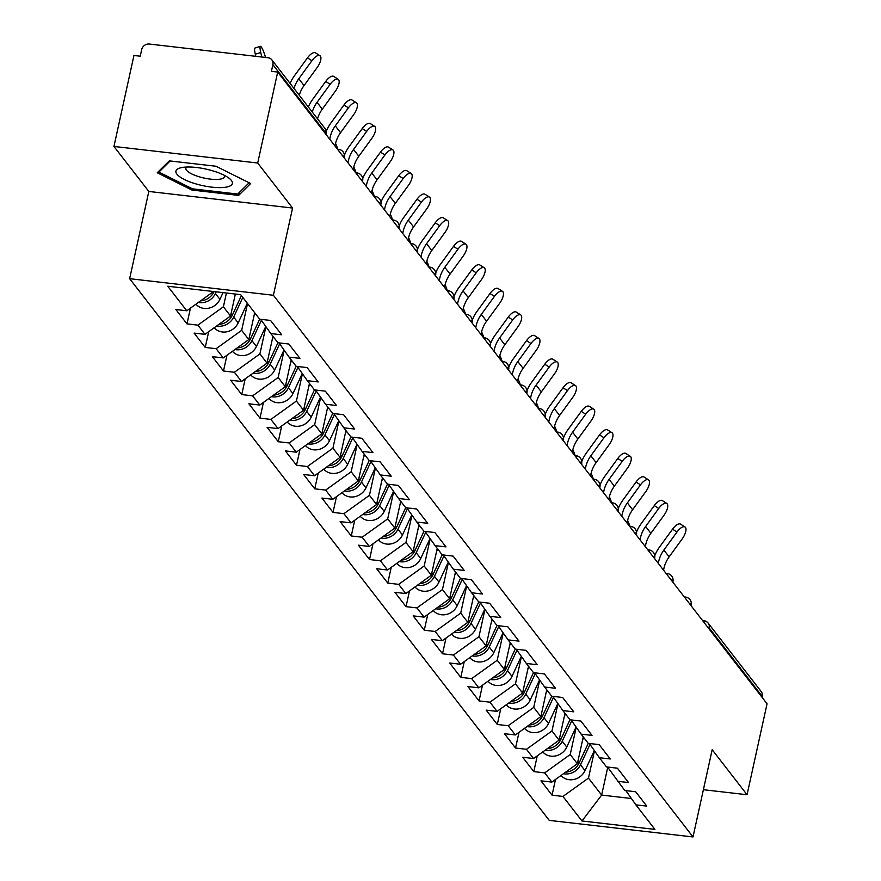 <?xml version="1.0" encoding="UTF-8"?>
<svg xmlns="http://www.w3.org/2000/svg" width="881" height="881" viewBox="0 0 881 881"><rect width="100%" height="100%" fill="white"/><g stroke="black" fill="none" stroke-linecap="round" stroke-linejoin="round"><path stroke-width="1.32" d="M129.639 278.682L549.248 820.376L693.006 836.95L273.396 295.267L129.639 278.682L148.823 191.452L292.569 208.037L257.704 163.018L113.946 146.444L148.823 191.452M113.946 146.444L133.945 55.481L140.233 56.197L141.698 49.556A6.674 6.024 -37.8 0 1 149.352 44.05L267.956 57.728A6.674 6.024 -37.8 0 1 271.866 59.875L324.869 128.307A6.674 6.024 -37.8 0 1 325.882 133.108L272.879 64.687L271.414 71.328L277.702 72.055L257.704 163.018M607.747 767.307L601.646 795.08L581.978 820.982L654.902 829.395L635.884 804.849L646.775 806.104L635.664 791.755L624.772 790.499L607.571 767.054M581.978 820.982L562.959 796.435L552.057 795.18L555.526 779.443M583.266 736.912L577.363 763.728L551.847 782.086L540.945 780.83L552.057 795.18M551.847 782.086L544.7 772.868L533.809 771.613L537.267 755.876M565.007 713.346L559.105 740.172L533.589 758.519L522.686 757.264L533.809 771.613M533.589 758.519L526.453 749.302L515.55 748.046L519.019 732.309M546.749 689.779L540.857 716.605L515.33 734.952L504.439 733.697L515.55 748.046M515.33 734.952L508.194 725.735L497.302 724.479L500.76 708.742M528.501 666.223L522.598 693.039L497.082 711.385L486.18 710.13L497.302 724.479M497.082 711.385L489.946 702.179L479.044 700.924L482.502 685.176M510.242 642.656L504.35 669.472L478.824 687.83L467.932 686.563L479.044 700.924M478.824 687.83L471.687 678.612L460.796 677.357L464.254 661.609M491.994 619.09L486.092 645.905L460.576 664.263L449.673 663.008L460.796 677.357M460.576 664.263L453.429 655.046L442.537 653.79L445.995 638.053M473.736 595.523L467.844 622.349L442.317 640.696L431.426 639.441L442.537 653.79M442.317 640.696L435.181 631.479L424.279 630.223L427.748 614.486M455.477 571.956L449.585 598.783L424.058 617.129L413.167 615.874L424.279 630.223M424.058 617.129L416.922 607.912L406.031 606.657L409.489 590.92M437.229 548.389L431.327 575.216L405.811 593.563L394.908 592.307L406.031 606.657M405.811 593.563L398.675 584.356L387.772 583.09L391.241 567.353M418.971 524.834L413.079 551.649L387.552 569.996L376.661 568.741L387.772 583.09M387.552 569.996L380.416 560.79L369.524 559.534L372.982 543.786M400.723 501.267L394.82 528.082L369.304 546.44L358.402 545.185L369.524 559.534M369.304 546.44L362.168 537.223L351.266 535.967L354.724 520.231M382.464 477.7L376.572 504.516L351.045 522.874L340.154 521.618L351.266 535.967M351.045 522.874L343.909 513.656L333.018 512.401L336.476 496.664M364.216 454.133L358.314 480.96L332.798 499.307L321.895 498.051L333.018 512.401M332.798 499.307L325.651 490.089L314.759 488.834L318.217 473.097M345.958 430.567L340.066 457.393L314.539 475.74L303.648 474.485L314.759 488.834M314.539 475.74L307.403 466.523L296.501 465.267L299.969 449.53M327.699 407.011L321.807 433.826L296.28 452.173L285.389 450.918L296.501 465.267M296.28 452.173L289.144 442.967L278.253 441.711L281.711 425.964M309.451 383.444L303.549 410.26L278.033 428.618L267.13 427.351L278.253 441.711M278.033 428.618L270.896 419.4L259.994 418.145L263.452 402.397M291.193 359.877L285.301 386.693L259.774 405.051L248.883 403.795L259.994 418.145M259.774 405.051L252.638 395.833L241.746 394.578L245.204 378.841M272.945 336.311L267.042 363.126L241.526 381.484L230.624 380.229L241.746 394.578M241.526 381.484L234.39 372.267L223.488 371.011L226.946 355.274M254.686 312.744L248.794 339.57L223.267 357.917L212.376 356.662L223.488 371.011M223.267 357.917L216.131 348.7L205.229 347.444L208.698 331.708M235.359 294.045L230.536 316.004L205.02 334.351L194.117 333.095L205.229 347.444M205.02 334.351L197.873 325.144L186.981 323.878L190.439 308.141M212.508 291.402L212.277 292.437L186.761 310.784L175.859 309.528L186.981 323.878M186.761 310.784L167.742 286.237L240.667 294.65L259.686 319.197L270.577 320.453L281.7 334.802L270.797 333.547L277.944 342.764L288.836 344.019L299.947 358.369L289.056 357.113L296.192 366.331L307.095 367.586L318.206 381.936L307.315 380.68L314.451 389.898L325.342 391.153L336.465 405.502L325.563 404.247L332.699 413.453L343.601 414.72L354.713 429.069L343.821 427.814L350.957 437.02L361.849 438.275L372.971 452.625L362.069 451.369L369.205 460.587L380.107 461.842L391.219 476.192L380.328 474.936L387.464 484.154L398.355 485.409L409.478 499.758L398.575 498.503L405.723 507.72L416.614 508.976L427.726 523.325L416.834 522.07L423.97 531.287L434.873 532.542L445.984 546.892L435.093 545.636L442.229 554.843L453.12 556.098L464.243 570.459L453.341 569.192L460.477 578.41L471.379 579.665L482.491 594.014L471.599 592.759L478.735 601.976L489.627 603.232L500.749 617.581L489.847 616.326L496.983 625.543L507.885 626.798L518.997 641.148L508.106 639.892L515.242 649.11L526.144 650.365L537.256 664.715L526.353 663.459L533.501 672.666L544.392 673.932L555.515 688.281L544.612 687.026L551.748 696.232L562.651 697.488L573.762 711.837L562.871 710.582L570.007 719.799L580.898 721.054L592.021 735.404L581.119 734.148L588.255 743.366L599.157 744.621L610.269 758.97L599.377 757.715L606.513 766.933L617.405 768.188L628.527 782.537L617.625 781.282M576.229 727.221L570.227 754.521L577.363 763.728M570.227 754.521L544.7 772.868M557.97 703.666L551.969 730.955L559.105 740.172M551.969 730.955L526.453 749.302M599.377 757.715L589.323 743.487M539.723 680.099L533.721 707.388L540.857 716.605M533.721 707.388L508.194 725.735M581.119 734.148L571.064 719.92M521.464 656.532L515.462 683.821L522.598 693.039M515.462 683.821L489.946 702.179M562.871 710.582L552.805 696.353M503.205 632.965L497.214 660.254L504.35 669.472M497.214 660.254L471.687 678.612M544.612 687.026L534.558 672.798M484.957 609.399L478.956 636.699L486.092 645.905M478.956 636.699L453.429 655.046M526.353 663.459L516.299 649.231M466.699 585.843L460.697 613.132L467.844 622.349M460.697 613.132L435.181 631.479M508.106 639.892L498.051 625.664M448.451 562.276L442.449 589.565L449.585 598.783M442.449 589.565L416.922 607.912M489.847 616.326L479.793 602.097M430.192 538.709L424.19 565.998L431.327 575.216M424.19 565.998L398.675 584.356M471.599 592.759L461.534 578.531M411.945 515.143L405.943 542.432L413.079 551.649M405.943 542.432L380.416 560.79M453.341 569.192L443.286 554.964M393.686 491.576L387.684 518.865L394.82 528.082M387.684 518.865L362.168 537.223M435.093 545.636L425.027 531.408M375.427 468.009L369.436 495.309L376.572 504.516M369.436 495.309L343.909 513.656M416.834 522.07L406.78 507.841M357.179 444.453L351.178 471.742L358.314 480.96M351.178 471.742L325.651 490.089M398.575 498.503L388.521 484.275M338.921 420.887L332.919 448.176L340.066 457.393M332.919 448.176L307.403 466.523M380.328 474.936L370.273 460.708M320.673 397.32L314.671 424.609L321.807 433.826M314.671 424.609L289.144 442.967M362.069 451.369L352.015 437.141M302.414 373.753L296.412 401.042L303.549 410.26M296.412 401.042L270.896 419.4M343.821 427.814L333.756 413.574M284.156 350.186L278.165 377.486L285.301 386.693M278.165 377.486L252.638 395.833M325.563 404.247L315.508 390.019M265.908 326.62L259.906 353.92L267.042 363.126M259.906 353.92L234.39 372.267M307.315 380.68L297.249 366.452M247.55 303.527L241.647 330.353L248.794 339.57M241.647 330.353L216.131 348.7M289.056 357.113L279.002 342.885M226.428 293.01L223.4 306.786L230.536 316.004M223.4 306.786L197.873 325.144M270.797 333.547L260.743 319.318M272.879 64.687A6.674 6.024 -37.8 0 0 271.866 59.875M211.385 291.27L212.277 292.437M703.39 789.706L747.055 794.739L767.054 703.776L277.702 72.055M702.542 620.488L703.699 620.62A6.674 2.103 96.6 0 1 704.304 621.017A6.674 6.024 142.2 0 1 708.203 623.164L761.217 691.596A6.674 6.024 142.2 0 1 762.23 696.397L762.032 697.289M747.055 794.739L712.178 749.72L693.006 836.95M292.569 208.037L273.396 295.267M594.477 750.788L588.475 778.088L601.646 795.08L631.402 798.505M588.475 778.088L562.959 796.435M635.884 804.849L625.829 790.62M250.667 183.534L216.021 166.256L169.317 160.871L157.259 172.764L191.904 190.032L238.608 195.417L250.667 183.534M239.236 192.543L238.608 195.417M192.201 188.699L191.904 190.032M290.102 83.42A35.57 32.112 142.2 0 1 294.342 75.92L307.458 57.882A9.999 4.097 -57.4 0 1 315.486 52.849L319.924 55.69A9.999 4.097 122.6 0 0 311.907 60.723L298.78 78.761A29.789 26.904 -37.8 0 0 294.023 88.485M299.287 95.28A29.789 26.904 -37.8 0 1 304.044 85.556L317.171 67.518A9.999 4.097 122.6 0 0 319.924 55.69M265.533 57.452A9.999 1.641 72.6 0 0 260.391 46.341A9.999 1.641 72.6 0 0 260.743 52.486L255.303 54.193A9.999 1.641 -107.4 0 1 254.95 48.048L260.391 46.341M198.423 302.403A14.669 13.248 -37.8 0 0 215.416 293.516L216.208 291.831M195.934 304.187A14.669 13.248 -37.8 0 0 219.931 299.342L223.047 292.624M200.582 300.85A14.669 13.248 -37.8 0 0 214.017 291.71L214.072 291.589M261.811 57.023L260.743 52.486M255.303 54.193L255.798 56.329M231.384 180.451A28.897 8.425 -167.6 0 0 229.071 178.237A28.897 8.425 -167.6 0 0 181.134 167.698A28.897 8.425 -167.6 0 0 176.905 174.174A28.897 8.425 -167.6 0 0 211.748 187.135A28.897 8.425 -167.6 0 0 231.384 180.451M186.607 167.049A19.789 5.771 -167.6 0 0 185.902 168.15A19.789 5.771 -167.6 0 0 186.574 170.242A19.789 5.771 -167.6 0 0 207.233 178.667A19.789 5.771 -167.6 0 0 224.545 176.652A19.789 5.771 -167.6 0 0 224.369 175.341M249.147 182.774L237.705 194.051L192.465 188.831L158.899 172.092L170.176 160.97M159.164 170.881L158.899 172.092M308.35 106.986A35.57 32.112 142.2 0 1 312.59 99.487L325.717 81.437A9.999 4.097 -57.4 0 1 333.745 76.416L338.183 79.257A9.999 4.097 122.6 0 0 330.155 84.29L317.039 102.328A29.789 26.904 -37.8 0 0 312.281 112.052M317.545 118.847A29.789 26.904 -37.8 0 1 322.303 109.123L335.419 91.084A9.999 4.097 122.6 0 0 338.183 79.257M335.011 146.037A29.789 26.904 -37.8 0 1 335.375 144.099A29.789 26.904 -37.8 0 1 340.551 132.69L353.677 114.651A9.999 4.097 122.6 0 0 356.442 102.824A9.999 4.097 122.6 0 0 348.413 107.845L335.287 125.895A29.789 26.904 -37.8 0 0 330.111 137.304A29.789 26.904 -37.8 0 0 329.747 139.242M326.212 131.533A35.57 32.112 142.2 0 1 330.849 123.054L343.964 105.004A9.999 4.097 -57.4 0 1 351.993 99.982L356.442 102.824M353.27 169.604A29.789 26.904 -37.8 0 1 353.622 167.665A29.789 26.904 -37.8 0 1 358.809 156.256L371.936 138.207A9.999 4.097 122.6 0 0 374.689 126.39A9.999 4.097 122.6 0 0 366.661 131.412L353.545 149.462A29.789 26.904 -37.8 0 0 348.358 160.871A29.789 26.904 -37.8 0 0 348.006 162.809M344.46 155.1A35.57 32.112 142.2 0 1 349.096 146.609L362.223 128.571A9.999 4.097 -57.4 0 1 370.251 123.538L374.689 126.39M371.518 193.17A29.789 26.904 -37.8 0 1 371.881 191.232A29.789 26.904 -37.8 0 1 377.068 179.823L390.184 161.774A9.999 4.097 122.6 0 0 392.948 149.946A9.999 4.097 122.6 0 0 384.92 154.979L371.793 173.017A29.789 26.904 -37.8 0 0 366.617 184.437A29.789 26.904 -37.8 0 0 366.254 186.376M362.719 178.656A35.57 32.112 142.2 0 1 367.355 170.176L380.482 152.138A9.999 4.097 -57.4 0 1 388.499 147.105L392.948 149.946M389.776 216.737A29.789 26.904 -37.8 0 1 390.129 214.799A29.789 26.904 -37.8 0 1 395.316 203.379L408.443 185.34A9.999 4.097 122.6 0 0 411.196 173.513A9.999 4.097 122.6 0 0 403.179 178.546L390.052 196.584A29.789 26.904 -37.8 0 0 384.865 208.004A29.789 26.904 -37.8 0 0 384.512 209.942M380.977 202.223A35.57 32.112 142.2 0 1 385.614 193.743L398.73 175.704A9.999 4.097 -57.4 0 1 406.758 170.672L411.196 173.513M216.671 325.97A14.669 13.248 -37.8 0 0 233.674 317.083L242.815 297.426M214.193 327.754A14.669 13.248 -37.8 0 0 238.178 322.898L247.319 303.24M218.829 324.417A14.669 13.248 -37.8 0 0 232.276 315.277L241.416 295.609M234.93 349.537A14.669 13.248 -37.8 0 0 251.933 340.65L261.415 320.266M232.441 351.321A14.669 13.248 -37.8 0 0 256.437 346.464L265.754 326.411M237.088 347.984A14.669 13.248 -37.8 0 0 250.523 338.844L259.664 319.175M254.003 315.861L255.16 313.361M253.188 373.104A14.669 13.248 -37.8 0 0 270.181 364.216L279.662 343.832M250.7 374.888A14.669 13.248 -37.8 0 0 274.685 370.031L284.012 349.977M255.336 371.551A14.669 13.248 -37.8 0 0 268.782 362.399L277.922 342.742M272.262 339.416L273.418 336.927M337.819 149.23A9.999 1.641 72.6 0 0 335.54 143.372M271.436 396.659A14.669 13.248 -37.8 0 0 288.439 387.783L297.921 367.388M268.958 398.443A14.669 13.248 -37.8 0 0 292.944 393.598L302.271 373.544M273.595 395.117A14.669 13.248 -37.8 0 0 287.03 385.966L296.181 366.309M290.51 362.983L291.677 360.494M356.067 172.797A9.999 1.641 72.6 0 0 353.799 166.938M289.695 420.226A14.669 13.248 -37.8 0 0 306.687 411.35L316.169 390.955M287.206 422.01A14.669 13.248 -37.8 0 0 311.191 417.165L320.519 397.111M291.842 418.673A14.669 13.248 -37.8 0 0 305.289 409.533L314.429 389.876M308.768 386.55L309.925 384.061M408.035 240.304A29.789 26.904 -37.8 0 1 408.388 238.366A29.789 26.904 -37.8 0 1 413.574 226.946L426.69 208.907A9.999 4.097 122.6 0 0 429.454 197.08A9.999 4.097 122.6 0 0 421.426 202.112L408.31 220.151A29.789 26.904 -37.8 0 0 403.124 231.56A29.789 26.904 -37.8 0 0 402.76 233.498M399.225 225.789A35.57 32.112 142.2 0 1 403.861 217.31L416.988 199.26A9.999 4.097 -57.4 0 1 425.005 194.238L429.454 197.08M374.326 196.364A9.999 1.641 72.6 0 0 372.046 190.505M307.943 443.793A14.669 13.248 -37.8 0 0 324.946 434.906L334.428 414.522M305.465 445.577A14.669 13.248 -37.8 0 0 329.45 440.731L338.778 420.678M310.101 442.24A14.669 13.248 -37.8 0 0 323.536 433.1L332.688 413.431M327.016 410.117L328.184 407.617M426.283 263.871A29.789 26.904 -37.8 0 1 426.646 261.921A29.789 26.904 -37.8 0 1 431.822 250.512L444.949 232.474A9.999 4.097 122.6 0 0 447.702 220.646A9.999 4.097 122.6 0 0 439.685 225.668L426.558 243.718A29.789 26.904 -37.8 0 0 421.371 255.127A29.789 26.904 -37.8 0 0 421.019 257.065M417.484 249.356A35.57 32.112 142.2 0 1 422.12 240.876L435.236 222.827A9.999 4.097 -57.4 0 1 443.264 217.805L447.702 220.646M392.585 219.931A9.999 1.641 72.6 0 0 390.305 214.072M326.201 467.359A14.669 13.248 -37.8 0 0 343.205 458.472L352.675 438.088M323.712 469.144A14.669 13.248 -37.8 0 0 347.709 464.287L357.025 444.244M328.36 465.807A14.669 13.248 -37.8 0 0 341.795 456.666L350.935 436.998M345.275 433.683L346.431 431.183M444.542 287.426A29.789 26.904 -37.8 0 1 444.894 285.488A29.789 26.904 -37.8 0 1 450.081 274.079L463.208 256.041A9.999 4.097 122.6 0 0 465.961 244.213A9.999 4.097 122.6 0 0 457.933 249.235L444.817 267.284A29.789 26.904 -37.8 0 0 439.63 278.693A29.789 26.904 -37.8 0 0 439.278 280.632M435.732 272.923A35.57 32.112 142.2 0 1 440.368 264.443L453.495 246.394A9.999 4.097 -57.4 0 1 461.523 241.372L465.961 244.213M410.832 243.497A9.999 1.641 72.6 0 0 408.553 237.628M344.449 490.926A14.669 13.248 -37.8 0 0 361.452 482.039L370.934 461.655M341.971 492.71A14.669 13.248 -37.8 0 0 365.956 487.854L375.284 467.8M346.607 489.373A14.669 13.248 -37.8 0 0 360.054 480.222L369.194 460.565M363.523 457.25L364.69 454.75M462.789 310.993A29.789 26.904 -37.8 0 1 463.153 309.055A29.789 26.904 -37.8 0 1 468.329 297.646L481.455 279.596A9.999 4.097 122.6 0 0 484.22 267.78A9.999 4.097 122.6 0 0 476.192 272.802L463.065 290.84A29.789 26.904 -37.8 0 0 457.889 302.26A29.789 26.904 -37.8 0 0 457.525 304.198M453.99 296.49A35.57 32.112 142.2 0 1 458.627 287.999L471.753 269.96A9.999 4.097 -57.4 0 1 479.771 264.928L484.22 267.78M429.091 267.064A9.999 1.641 72.6 0 0 426.811 261.194M362.708 514.482A14.669 13.248 -37.8 0 0 379.711 505.606L389.193 485.222M360.23 516.277A14.669 13.248 -37.8 0 0 384.215 511.421L393.543 491.367M364.866 512.94A14.669 13.248 -37.8 0 0 378.301 503.789L387.442 484.132M381.781 480.806L382.938 478.317M481.048 334.56A29.789 26.904 -37.8 0 1 481.4 332.622A29.789 26.904 -37.8 0 1 486.587 321.213L499.714 303.163A9.999 4.097 122.6 0 0 502.467 291.336A9.999 4.097 122.6 0 0 494.45 296.368L481.323 314.407A29.789 26.904 -37.8 0 0 476.136 325.827A29.789 26.904 -37.8 0 0 475.784 327.765M472.249 320.045A35.57 32.112 142.2 0 1 476.874 311.566L490.001 293.527A9.999 4.097 -57.4 0 1 498.029 288.494L502.467 291.336M447.339 290.62A9.999 1.641 72.6 0 0 445.07 284.761M380.966 538.049A14.669 13.248 -37.8 0 0 397.959 529.173L407.44 508.778M378.478 539.833A14.669 13.248 -37.8 0 0 402.463 534.987L411.79 514.933M383.114 536.507A14.669 13.248 -37.8 0 0 396.56 527.356L405.7 507.698M400.04 504.373L401.196 501.884M499.296 358.127A29.789 26.904 -37.8 0 1 499.659 356.188A29.789 26.904 -37.8 0 1 504.846 344.768L517.962 326.73A9.999 4.097 122.6 0 0 520.726 314.902A9.999 4.097 122.6 0 0 512.698 319.935L499.571 337.974A29.789 26.904 -37.8 0 0 494.395 349.383A29.789 26.904 -37.8 0 0 494.032 351.332M490.497 343.612A35.57 32.112 142.2 0 1 495.133 335.132L508.26 317.094A9.999 4.097 -57.4 0 1 516.277 312.061L520.726 314.902M465.597 314.187A9.999 1.641 72.6 0 0 463.318 308.328M399.214 561.615A14.669 13.248 -37.8 0 0 416.217 552.739L425.699 532.344M396.736 563.4A14.669 13.248 -37.8 0 0 420.722 558.554L430.049 538.5M401.373 560.063A14.669 13.248 -37.8 0 0 414.808 550.922L423.959 531.265M418.288 527.939L419.455 525.439M517.554 381.693A29.789 26.904 -37.8 0 1 517.907 379.755A29.789 26.904 -37.8 0 1 523.094 368.335L536.221 350.297A9.999 4.097 122.6 0 0 538.974 338.469A9.999 4.097 122.6 0 0 530.957 343.502L517.83 361.54A29.789 26.904 -37.8 0 0 512.643 372.949A29.789 26.904 -37.8 0 0 512.29 374.888M508.755 367.179A35.57 32.112 142.2 0 1 513.392 358.699L526.508 340.65A9.999 4.097 -57.4 0 1 534.536 335.628L538.974 338.469M483.856 337.753A9.999 1.641 72.6 0 0 481.577 331.895M417.473 585.182A14.669 13.248 -37.8 0 0 434.465 576.295L443.947 555.911M414.984 586.966A14.669 13.248 -37.8 0 0 438.969 582.11L448.297 562.067M419.631 583.629A14.669 13.248 -37.8 0 0 433.067 574.489L442.207 554.821M436.547 551.506L437.703 549.006M535.813 405.249A29.789 26.904 -37.8 0 1 536.166 403.311A29.789 26.904 -37.8 0 1 541.352 391.902L554.468 373.863A9.999 4.097 122.6 0 0 557.233 362.036A9.999 4.097 122.6 0 0 549.204 367.058L536.089 385.107A29.789 26.904 -37.8 0 0 530.902 396.516A29.789 26.904 -37.8 0 0 530.549 398.454M527.003 390.746A35.57 32.112 142.2 0 1 531.639 382.266L544.766 364.216A9.999 4.097 -57.4 0 1 552.794 359.195L557.233 362.036M502.104 361.32A9.999 1.641 72.6 0 0 499.824 355.45M435.721 608.749A14.669 13.248 -37.8 0 0 452.724 599.862L462.206 579.478M433.243 610.533A14.669 13.248 -37.8 0 0 457.228 605.676L466.556 585.634M437.879 607.196A14.669 13.248 -37.8 0 0 451.314 598.056L460.466 578.388M454.794 575.073L455.962 572.573M554.061 428.816A29.789 26.904 -37.8 0 1 554.424 426.878A29.789 26.904 -37.8 0 1 559.6 415.469L572.727 397.419A9.999 4.097 122.6 0 0 575.491 385.603A9.999 4.097 122.6 0 0 567.463 390.624L554.336 408.674A29.789 26.904 -37.8 0 0 549.149 420.083A29.789 26.904 -37.8 0 0 548.797 422.021M545.262 414.312A35.57 32.112 142.2 0 1 549.898 405.822L563.014 387.783A9.999 4.097 -57.4 0 1 571.042 382.761L575.491 385.603M520.363 384.887A9.999 1.641 72.6 0 0 518.083 379.017M453.979 632.316A14.669 13.248 -37.8 0 0 470.983 623.429L480.464 603.045M451.49 634.1A14.669 13.248 -37.8 0 0 475.487 629.243L484.803 609.189M456.138 630.763A14.669 13.248 -37.8 0 0 469.573 621.612L478.713 601.954M473.053 598.628L474.209 596.14M572.32 452.382A29.789 26.904 -37.8 0 1 572.672 450.444A29.789 26.904 -37.8 0 1 577.859 439.035L590.986 420.986A9.999 4.097 122.6 0 0 593.739 409.158A9.999 4.097 122.6 0 0 585.711 414.191L572.595 432.23A29.789 26.904 -37.8 0 0 567.408 443.65A29.789 26.904 -37.8 0 0 567.056 445.588M563.51 437.868A35.57 32.112 142.2 0 1 568.146 429.388L581.273 411.35A9.999 4.097 -57.4 0 1 589.301 406.317L593.739 409.158M538.61 408.443A9.999 1.641 72.6 0 0 536.342 402.584M472.227 655.871A14.669 13.248 -37.8 0 0 489.23 646.995L498.712 626.611M469.749 657.667A14.669 13.248 -37.8 0 0 493.734 652.81L503.062 632.756M474.385 654.33A14.669 13.248 -37.8 0 0 487.832 645.178L496.972 625.521M491.312 622.195L492.468 619.706M590.567 475.949A29.789 26.904 -37.8 0 1 590.931 474.011A29.789 26.904 -37.8 0 1 596.118 462.602L609.234 444.553A9.999 4.097 122.6 0 0 611.998 432.725A9.999 4.097 122.6 0 0 603.97 437.758L590.843 455.796A29.789 26.904 -37.8 0 0 585.667 467.216A29.789 26.904 -37.8 0 0 585.303 469.155M581.768 461.435A35.57 32.112 142.2 0 1 586.405 452.955L599.532 434.917A9.999 4.097 -57.4 0 1 607.549 429.884L611.998 432.725M556.869 432.009A9.999 1.641 72.6 0 0 554.59 426.151M490.486 679.438A14.669 13.248 -37.8 0 0 507.489 670.562L516.971 650.167M488.008 681.222A14.669 13.248 -37.8 0 0 511.993 676.377L521.321 656.323M492.644 677.885A14.669 13.248 -37.8 0 0 506.079 668.745L515.231 649.088M509.559 645.762L510.716 643.273M608.826 499.516A29.789 26.904 -37.8 0 1 609.178 497.578A29.789 26.904 -37.8 0 1 614.365 486.158L627.492 468.119A9.999 4.097 122.6 0 0 630.245 456.292A9.999 4.097 122.6 0 0 622.228 461.325L609.101 479.363A29.789 26.904 -37.8 0 0 603.914 490.772A29.789 26.904 -37.8 0 0 603.562 492.71M600.027 485.002A35.57 32.112 142.2 0 1 604.663 476.522L617.779 458.483A9.999 4.097 -57.4 0 1 625.807 453.451L630.245 456.292M575.117 455.576A9.999 1.641 72.6 0 0 572.848 449.717M508.744 703.005A14.669 13.248 -37.8 0 0 525.737 694.118L535.219 673.734M506.256 704.789A14.669 13.248 -37.8 0 0 530.241 699.943L539.568 679.89M510.892 701.452A14.669 13.248 -37.8 0 0 524.338 692.312L533.479 672.655M527.818 669.329L528.974 666.829M627.085 523.083A29.789 26.904 -37.8 0 1 627.437 521.134A29.789 26.904 -37.8 0 1 632.624 509.725L645.74 491.686A9.999 4.097 122.6 0 0 648.504 479.859A9.999 4.097 122.6 0 0 640.476 484.88L627.36 502.93A29.789 26.904 -37.8 0 0 622.173 514.339A29.789 26.904 -37.8 0 0 621.81 516.277M618.275 508.568A35.57 32.112 142.2 0 1 622.911 500.089L636.038 482.039A9.999 4.097 -57.4 0 1 644.055 477.017L648.504 479.859M593.376 479.143A9.999 1.641 72.6 0 0 591.096 473.284M526.992 726.572A14.669 13.248 -37.8 0 0 543.995 717.685L553.477 697.3M524.514 728.356A14.669 13.248 -37.8 0 0 548.5 723.499L557.827 703.456M529.151 725.019A14.669 13.248 -37.8 0 0 542.586 715.879L551.737 696.21M546.066 692.895L547.233 690.396M645.332 546.638A29.789 26.904 -37.8 0 1 645.696 544.7A29.789 26.904 -37.8 0 1 650.872 533.291L663.999 515.253A9.999 4.097 122.6 0 0 666.752 503.425A9.999 4.097 122.6 0 0 658.735 508.447L645.608 526.497A29.789 26.904 -37.8 0 0 640.421 537.906A29.789 26.904 -37.8 0 0 640.069 539.844M636.534 532.135A35.57 32.112 142.2 0 1 641.17 523.655L654.286 505.606A9.999 4.097 -57.4 0 1 662.314 500.584L666.752 503.425M611.634 502.71A9.999 1.641 72.6 0 0 609.355 496.84M545.251 750.138A14.669 13.248 -37.8 0 0 562.243 741.251L571.725 720.867M542.762 751.922A14.669 13.248 -37.8 0 0 566.758 747.066L576.075 727.012M547.409 748.586A14.669 13.248 -37.8 0 0 560.845 739.434L569.985 719.777M564.325 716.462L565.481 713.962M663.591 570.205A29.789 26.904 -37.8 0 1 663.944 568.267A29.789 26.904 -37.8 0 1 669.131 556.858L682.246 538.809A9.999 4.097 122.6 0 0 685.011 526.992A9.999 4.097 122.6 0 0 676.982 532.014L663.867 550.063A29.789 26.904 -37.8 0 0 658.68 561.472A29.789 26.904 -37.8 0 0 658.327 563.411M654.781 555.702A35.57 32.112 142.2 0 1 659.417 547.211L672.544 529.173A9.999 4.097 -57.4 0 1 680.572 524.14L685.011 526.992M629.882 526.276A9.999 1.641 72.6 0 0 627.602 520.407M563.499 773.705A14.669 13.248 -37.8 0 0 580.502 764.818L589.984 744.434M561.021 775.489A14.669 13.248 -37.8 0 0 585.006 770.633L594.334 750.579M565.657 772.152A14.669 13.248 -37.8 0 0 579.103 763.001L588.244 743.344M582.572 740.018L583.74 737.529M325.684 134L325.882 133.108A6.674 1.949 12.4 0 1 326.113 133.824A6.674 6.674 0 0 0 324.869 128.307M762.23 696.397L709.216 627.977L709.029 628.858M702.906 620.962A6.674 2.103 96.6 0 1 703.699 620.62A6.674 6.674 0 0 1 708.203 623.164A6.674 6.024 142.2 0 1 709.216 627.977A6.674 1.949 -167.6 0 0 707.311 626.655M339.218 149.726A6.674 2.103 96.6 0 0 338.612 149.329A6.674 2.103 96.6 0 0 337.83 149.671M344.24 157.952L344.361 157.38A6.674 1.949 12.4 0 0 344.141 156.675A6.674 1.949 -167.6 0 0 342.224 155.353M357.477 173.282A6.674 2.103 96.6 0 0 356.871 172.896A6.674 2.103 96.6 0 0 356.078 173.238M362.498 181.519L362.62 180.946A6.674 1.949 12.4 0 0 362.388 180.242A6.674 1.949 -167.6 0 0 360.483 178.92M375.724 196.848A6.674 2.103 96.6 0 0 375.119 196.452A6.674 2.103 96.6 0 0 374.337 196.804M380.746 205.086L380.867 204.513A6.674 1.949 12.4 0 0 380.647 203.808A6.674 1.949 -167.6 0 0 378.742 202.487M393.983 220.415A6.674 2.103 96.6 0 0 393.378 220.019A6.674 2.103 96.6 0 0 392.585 220.36M399.005 228.642L399.126 228.08A6.674 1.949 12.4 0 0 398.895 227.375A6.674 1.949 -167.6 0 0 396.99 226.054M412.242 243.982A6.674 2.103 96.6 0 0 411.636 243.585A6.674 2.103 96.6 0 0 410.843 243.927M417.253 252.208L417.385 251.647A6.674 1.949 12.4 0 0 417.154 250.942A6.674 1.949 -167.6 0 0 415.248 249.62M430.49 267.549A6.674 2.103 96.6 0 0 429.884 267.152A6.674 2.103 96.6 0 0 429.091 267.494M435.511 275.775L435.632 275.213A6.674 1.949 12.4 0 0 435.412 274.498A6.674 1.949 -167.6 0 0 433.496 273.176M448.748 291.115A6.674 2.103 96.6 0 0 448.143 290.719A6.674 2.103 96.6 0 0 447.35 291.06M453.77 299.342L453.891 298.769A6.674 1.949 12.4 0 0 453.66 298.064A6.674 1.949 -167.6 0 0 451.755 296.743M466.996 314.671A6.674 2.103 96.6 0 0 466.39 314.286A6.674 2.103 96.6 0 0 465.609 314.627M472.018 322.909L472.139 322.336A6.674 1.949 12.4 0 0 471.919 321.631A6.674 1.949 -167.6 0 0 470.014 320.31M485.255 338.238A6.674 2.103 96.6 0 0 484.649 337.841A6.674 2.103 96.6 0 0 483.856 338.194M490.276 346.464L490.398 345.903A6.674 1.949 12.4 0 0 490.166 345.198A6.674 1.949 -167.6 0 0 488.261 343.876M503.503 361.805A6.674 2.103 96.6 0 0 502.897 361.408A6.674 2.103 96.6 0 0 502.115 361.75M508.524 370.031L508.656 369.469A6.674 1.949 12.4 0 0 508.425 368.765A6.674 1.949 -167.6 0 0 506.52 367.443M521.761 385.371A6.674 2.103 96.6 0 0 521.156 384.975A6.674 2.103 96.6 0 0 520.363 385.316M526.783 393.598L526.904 393.036A6.674 1.949 12.4 0 0 526.684 392.32A6.674 1.949 -167.6 0 0 524.768 390.999M540.02 408.938A6.674 2.103 96.6 0 0 539.414 408.542A6.674 2.103 96.6 0 0 538.621 408.883M545.031 417.165L545.163 416.592A6.674 1.949 12.4 0 0 544.932 415.887A6.674 1.949 -167.6 0 0 543.026 414.566M558.268 432.494A6.674 2.103 96.6 0 0 557.662 432.108A6.674 2.103 96.6 0 0 556.88 432.45M563.289 440.731L563.411 440.159A6.674 1.949 12.4 0 0 563.19 439.454A6.674 1.949 -167.6 0 0 561.274 438.132M576.526 456.061A6.674 2.103 96.6 0 0 575.921 455.664A6.674 2.103 96.6 0 0 575.128 456.017M581.548 464.298L581.669 463.725A6.674 1.949 12.4 0 0 581.438 463.021A6.674 1.949 -167.6 0 0 579.533 461.699M594.774 479.627A6.674 2.103 96.6 0 0 594.168 479.231A6.674 2.103 96.6 0 0 593.387 479.572M599.796 487.854L599.917 487.292A6.674 1.949 12.4 0 0 599.697 486.587A6.674 1.949 -167.6 0 0 597.792 485.266M613.033 503.194A6.674 2.103 96.6 0 0 612.427 502.798A6.674 2.103 96.6 0 0 611.634 503.139M618.055 511.421L618.176 510.859A6.674 1.949 12.4 0 0 617.944 510.154A6.674 1.949 -167.6 0 0 616.039 508.833M631.292 526.761A6.674 2.103 96.6 0 0 630.686 526.364A6.674 2.103 96.6 0 0 629.893 526.706M636.302 534.987L636.434 534.426A6.674 1.949 12.4 0 0 636.203 533.71A6.674 1.949 -167.6 0 0 634.298 532.388M649.539 550.328A6.674 2.103 96.6 0 0 648.934 549.931A6.674 2.103 96.6 0 0 648.141 550.273M654.561 558.554L654.682 557.981A6.674 1.949 12.4 0 0 654.462 557.277A6.674 1.949 -167.6 0 0 652.546 555.955M667.798 573.883A6.674 2.103 96.6 0 0 667.192 573.498A6.674 2.103 96.6 0 0 666.399 573.839M672.809 582.121L672.941 581.548A6.674 1.949 12.4 0 0 672.71 580.843A6.674 1.949 -167.6 0 0 670.804 579.522M686.046 597.45A6.674 2.103 96.6 0 0 685.44 597.054A6.674 2.103 96.6 0 0 684.658 597.406M691.067 605.688L691.189 605.115A6.674 1.949 12.4 0 0 690.968 604.41A6.674 1.949 -167.6 0 0 689.052 603.089M311.907 60.723L307.458 57.882M304.044 85.556L298.78 78.761M215.416 293.516L219.931 299.342M330.155 84.29L325.717 81.437M322.303 109.123L317.039 102.328M348.413 107.845L343.964 105.004M340.551 132.69L335.287 125.895M366.661 131.412L362.223 128.571M358.809 156.256L353.545 149.462M384.92 154.979L380.482 152.138M377.068 179.823L371.793 173.017M403.179 178.546L398.73 175.704M395.316 203.379L390.052 196.584M233.674 317.083L238.178 322.898M231.042 313.691L232.276 315.277M251.933 340.65L256.437 346.464M249.301 337.258L250.523 338.844M270.181 364.216L274.685 370.031M267.549 360.825L268.782 362.399M288.439 387.783L292.944 393.598M285.807 384.38L287.03 385.966M306.687 411.35L311.191 417.165M304.055 407.947L305.289 409.533M421.426 202.112L416.988 199.26M413.574 226.946L408.31 220.151M324.946 434.906L329.45 440.731M322.314 431.514L323.536 433.1M439.685 225.668L435.236 222.827M431.822 250.512L426.558 243.718M343.205 458.472L347.709 464.287M340.573 455.081L341.795 456.666M457.933 249.235L453.495 246.394M450.081 274.079L444.817 267.284M361.452 482.039L365.956 487.854M358.82 478.647L360.054 480.222M476.192 272.802L471.753 269.96M468.329 297.646L463.065 290.84M379.711 505.606L384.215 511.421M377.079 502.214L378.301 503.789M494.45 296.368L490.001 293.527M486.587 321.213L481.323 314.407M397.959 529.173L402.463 534.987M395.327 525.77L396.56 527.356M512.698 319.935L508.26 317.094M504.846 344.768L499.571 337.974M416.217 552.739L420.722 558.554M413.585 549.337L414.808 550.922M530.957 343.502L526.508 340.65M523.094 368.335L517.83 361.54M434.465 576.295L438.969 582.11M431.844 572.903L433.067 574.489M549.204 367.058L544.766 364.216M541.352 391.902L536.089 385.107M452.724 599.862L457.228 605.676M450.092 596.47L451.314 598.056M567.463 390.624L563.014 387.783M559.6 415.469L554.336 408.674M470.983 623.429L475.487 629.243M468.351 620.037L469.573 621.612M585.711 414.191L581.273 411.35M577.859 439.035L572.595 432.23M489.23 646.995L493.734 652.81M486.598 643.593L487.832 645.178M603.97 437.758L599.532 434.917M596.118 462.602L590.843 455.796M507.489 670.562L511.993 676.377M504.857 667.159L506.079 668.745M622.228 461.325L617.779 458.483M614.365 486.158L609.101 479.363M525.737 694.118L530.241 699.943M523.105 690.726L524.338 692.312M640.476 484.88L636.038 482.039M632.624 509.725L627.36 502.93M543.995 717.685L548.5 723.499M541.363 714.293L542.586 715.879M658.735 508.447L654.286 505.606M650.872 533.291L645.608 526.497M562.243 741.251L566.758 747.066M559.622 737.86L560.845 739.434M676.982 532.014L672.544 529.173M669.131 556.858L663.867 550.063M580.502 764.818L585.006 770.633M577.87 761.426L579.103 763.001M325.981 134.386L326.113 133.824M337.456 149.197L338.612 149.329A6.674 6.674 0 0 1 344.361 157.38M355.715 172.753L356.871 172.896A6.674 6.674 0 0 1 362.62 180.946M373.962 196.32L375.119 196.452A6.674 6.674 0 0 1 380.867 204.513M392.221 219.887L393.378 220.019A6.674 6.674 0 0 1 399.126 228.08M410.469 243.453L411.636 243.585A6.674 6.674 0 0 1 417.385 251.647M428.728 267.02L429.884 267.152A6.674 6.674 0 0 1 435.632 275.213M446.975 290.587L448.143 290.719A6.674 6.674 0 0 1 453.891 298.769M465.234 314.143L466.39 314.286A6.674 6.674 0 0 1 472.139 322.336M483.493 337.709L484.649 337.841A6.674 6.674 0 0 1 490.398 345.903M501.741 361.276L502.897 361.408A6.674 6.674 0 0 1 508.656 369.469M519.999 384.843L521.156 384.975A6.674 6.674 0 0 1 526.904 393.036M538.247 408.41L539.414 408.542A6.674 6.674 0 0 1 545.163 416.592M556.506 431.976L557.662 432.108A6.674 6.674 0 0 1 563.411 440.159M574.764 455.532L575.921 455.664A6.674 6.674 0 0 1 581.669 463.725M593.012 479.099L594.168 479.231A6.674 6.674 0 0 1 599.917 487.292M611.271 502.666L612.427 502.798A6.674 6.674 0 0 1 618.176 510.859M629.519 526.232L630.686 526.364A6.674 6.674 0 0 1 636.434 534.426M647.777 549.799L648.934 549.931A6.674 6.674 0 0 1 654.682 557.981M666.025 573.355L667.192 573.498A6.674 6.674 0 0 1 672.941 581.548M684.284 596.922L685.44 597.054A6.674 6.674 0 0 1 691.189 605.115"/></g></svg>
